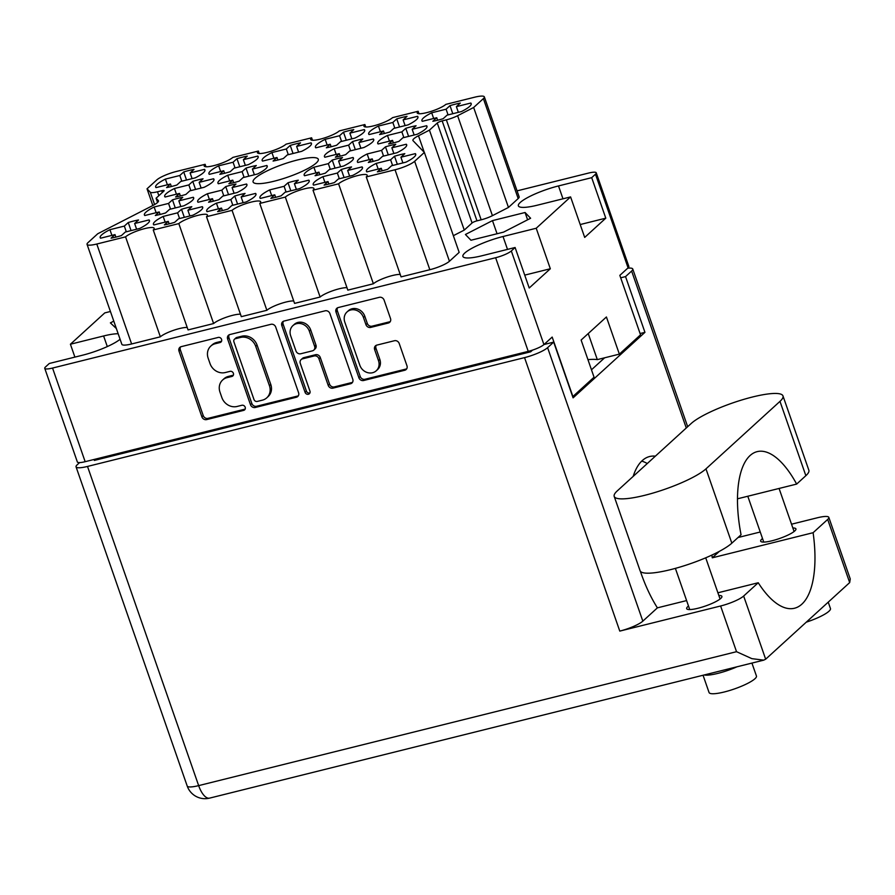 <?xml version="1.0" encoding="UTF-8"?>
<svg xmlns="http://www.w3.org/2000/svg" width="895" height="895" viewBox="0 0 895 895"><rect width="100%" height="100%" fill="white"/><g stroke="black" fill="none" stroke-linecap="round" stroke-linejoin="round"><path stroke-width="1.34" d="M128.242 222.531L124.338 226.088L109.928 229.679A26.089 5.157 -19.2 0 0 101.739 234.814A26.089 5.157 -19.2 0 0 100.184 237.645A26.089 5.157 -19.2 0 0 100.587 238.193L115.007 234.602L111.092 238.159A26.089 5.157 -19.2 0 0 121.396 235.598L125.3 232.04L139.709 228.449A26.089 5.157 -19.2 0 0 149.454 220.483A26.089 5.157 -19.2 0 0 149.04 219.935L134.63 223.526L138.535 219.969A26.089 5.157 -19.2 0 0 128.242 222.531L131.062 230.608M172.466 199.853L168.551 203.422L154.141 207.002A26.089 5.157 -19.2 0 0 145.963 212.137A26.089 5.157 -19.2 0 0 144.397 214.979A26.089 5.157 -19.2 0 0 144.811 215.516L159.22 211.936L155.316 215.494A26.089 5.157 -19.2 0 0 165.609 212.932L169.513 209.374L183.922 205.783A26.089 5.157 -19.2 0 0 193.678 197.817A26.089 5.157 -19.2 0 0 193.264 197.269L178.855 200.86L182.759 197.292A26.089 5.157 -19.2 0 0 172.466 199.853L175.275 207.931M225.719 186.596L221.815 190.165L207.405 193.745A26.089 5.157 -19.2 0 0 199.216 198.88A26.089 5.157 -19.2 0 0 197.65 201.711A26.089 5.157 -19.2 0 0 198.063 202.259L212.473 198.679L208.569 202.236A26.089 5.157 -19.2 0 0 218.861 199.674L222.765 196.106L237.175 192.526A26.089 5.157 -19.2 0 0 246.93 184.56A26.089 5.157 -19.2 0 0 246.517 184.012L232.107 187.592L236.011 184.034A26.089 5.157 -19.2 0 0 225.719 186.596L228.527 194.674M332.224 160.082L328.32 163.64L313.91 167.231A26.089 5.157 -19.2 0 0 305.721 172.366A26.089 5.157 -19.2 0 0 304.166 175.196A26.089 5.157 -19.2 0 0 304.568 175.744L318.989 172.153L315.074 175.711A26.089 5.157 -19.2 0 0 325.377 173.149L329.282 169.591L343.691 166A26.089 5.157 -19.2 0 0 353.435 158.035A26.089 5.157 -19.2 0 0 353.022 157.486L338.612 161.078L342.517 157.52A26.089 5.157 -19.2 0 0 332.224 160.082L335.043 168.159M385.476 146.825L381.572 150.382L367.163 153.974A26.089 5.157 -19.2 0 0 358.973 159.097A26.089 5.157 -19.2 0 0 357.418 161.939A26.089 5.157 -19.2 0 0 357.832 162.487L372.242 158.896L368.337 162.454A26.089 5.157 -19.2 0 0 378.63 159.892L382.534 156.334L396.944 152.743A26.089 5.157 -19.2 0 0 406.688 144.777A26.089 5.157 -19.2 0 0 406.285 144.229L391.876 147.82L395.78 144.252A26.089 5.157 -19.2 0 0 385.476 146.825L388.296 154.902M181.495 209.273L177.59 212.831L163.181 216.422A26.089 5.157 -19.2 0 0 154.992 221.546A26.089 5.157 -19.2 0 0 153.437 224.388A26.089 5.157 -19.2 0 0 153.851 224.925L168.26 221.345L164.356 224.902A26.089 5.157 -19.2 0 0 174.648 222.34L178.552 218.783L192.962 215.192A26.089 5.157 -19.2 0 0 202.706 207.226A26.089 5.157 -19.2 0 0 202.304 206.678L187.894 210.269L191.798 206.7A26.089 5.157 -19.2 0 0 181.495 209.273L184.314 217.34M234.758 196.005L230.843 199.574L216.433 203.154A26.089 5.157 -19.2 0 0 208.255 208.289A26.089 5.157 -19.2 0 0 206.689 211.119A26.089 5.157 -19.2 0 0 207.103 211.667L221.512 208.087L217.608 211.645A26.089 5.157 -19.2 0 0 227.901 209.083L231.805 205.514L246.214 201.934A26.089 5.157 -19.2 0 0 255.97 193.969A26.089 5.157 -19.2 0 0 255.556 193.421L241.147 197.001L245.051 193.443A26.089 5.157 -19.2 0 0 234.758 196.005L237.567 204.082M288.011 182.748L284.107 186.305L269.697 189.897A26.089 5.157 -19.2 0 0 261.508 195.032A26.089 5.157 -19.2 0 0 259.942 197.862A26.089 5.157 -19.2 0 0 260.356 198.41L274.765 194.819L270.861 198.388A26.089 5.157 -19.2 0 0 281.153 195.815L285.058 192.257L299.478 188.666A26.089 5.157 -19.2 0 0 309.222 180.701A26.089 5.157 -19.2 0 0 308.809 180.163L294.399 183.743L298.303 180.186A26.089 5.157 -19.2 0 0 288.011 182.748L290.819 190.825M341.264 169.491L337.359 173.048L322.95 176.639A26.089 5.157 -19.2 0 0 314.76 181.774A26.089 5.157 -19.2 0 0 313.194 184.605A26.089 5.157 -19.2 0 0 313.608 185.153L328.017 181.562L324.113 185.12A26.089 5.157 -19.2 0 0 334.417 182.558L338.321 179L352.731 175.409A26.089 5.157 -19.2 0 0 362.475 167.443A26.089 5.157 -19.2 0 0 362.061 166.895L347.652 170.486L351.556 166.929A26.089 5.157 -19.2 0 0 341.264 169.491L344.072 177.568M449.995 105.644L446.09 109.201L431.681 112.792A26.089 5.157 -19.2 0 0 423.492 117.927A26.089 5.157 -19.2 0 0 421.925 120.758A26.089 5.157 -19.2 0 0 422.339 121.306L436.749 117.715L432.844 121.284A26.089 5.157 -19.2 0 0 443.148 118.711L447.053 115.153L461.462 111.562A26.089 5.157 -19.2 0 0 471.206 103.596A26.089 5.157 -19.2 0 0 470.792 103.048L456.383 106.639L460.287 103.082A26.089 5.157 -19.2 0 0 449.995 105.644L452.803 113.721M396.742 118.901L392.838 122.47L378.428 126.05A26.089 5.157 -19.2 0 0 370.239 131.185A26.089 5.157 -19.2 0 0 368.673 134.015A26.089 5.157 -19.2 0 0 369.087 134.563L383.496 130.983L379.592 134.541A26.089 5.157 -19.2 0 0 389.884 131.979L393.789 128.41L408.198 124.83A26.089 5.157 -19.2 0 0 417.954 116.865A26.089 5.157 -19.2 0 0 417.54 116.316L403.13 119.896L407.035 116.339A26.089 5.157 -19.2 0 0 396.742 118.901L399.55 126.978M343.479 132.169L339.574 135.727L325.165 139.318A26.089 5.157 -19.2 0 0 316.987 144.442A26.089 5.157 -19.2 0 0 315.42 147.283A26.089 5.157 -19.2 0 0 315.834 147.82L330.244 144.24L326.339 147.798A26.089 5.157 -19.2 0 0 336.632 145.236L340.536 141.678L354.946 138.087A26.089 5.157 -19.2 0 0 364.701 130.122A26.089 5.157 -19.2 0 0 364.287 129.574L349.878 133.165L353.782 129.596A26.089 5.157 -19.2 0 0 343.479 132.169L346.298 140.235M290.226 145.426L286.322 148.984L271.912 152.575A26.089 5.157 -19.2 0 0 263.723 157.71A26.089 5.157 -19.2 0 0 262.168 160.541A26.089 5.157 -19.2 0 0 262.582 161.089L276.991 157.498L273.087 161.055A26.089 5.157 -19.2 0 0 283.379 158.493L287.284 154.936L301.693 151.344A26.089 5.157 -19.2 0 0 311.438 143.379A26.089 5.157 -19.2 0 0 311.035 142.831L296.625 146.422L300.53 142.864A26.089 5.157 -19.2 0 0 290.226 145.426L293.045 153.504M236.974 158.683L233.069 162.241L218.66 165.832A26.089 5.157 -19.2 0 0 210.47 170.967A26.089 5.157 -19.2 0 0 208.915 173.798A26.089 5.157 -19.2 0 0 209.318 174.346L223.728 170.755L219.823 174.324A26.089 5.157 -19.2 0 0 230.127 171.75L234.031 168.193L248.441 164.602A26.089 5.157 -19.2 0 0 258.185 156.636A26.089 5.157 -19.2 0 0 257.771 156.088L243.362 159.679L247.266 156.122A26.089 5.157 -19.2 0 0 236.974 158.683L239.782 166.761M405.782 128.309L401.866 131.878L387.457 135.458A26.089 5.157 -19.2 0 0 379.279 140.593A26.089 5.157 -19.2 0 0 377.712 143.424A26.089 5.157 -19.2 0 0 378.126 143.972L392.536 140.392L388.631 143.95A26.089 5.157 -19.2 0 0 398.924 141.388L402.828 137.819L417.238 134.239A26.089 5.157 -19.2 0 0 426.993 126.273A26.089 5.157 -19.2 0 0 426.579 125.725L412.17 129.305L416.074 125.748A26.089 5.157 -19.2 0 0 405.782 128.309L408.59 136.387M352.518 141.578L348.614 145.135L334.204 148.727A26.089 5.157 -19.2 0 0 326.015 153.851A26.089 5.157 -19.2 0 0 324.46 156.692A26.089 5.157 -19.2 0 0 324.874 157.24L339.283 153.649L335.379 157.207A26.089 5.157 -19.2 0 0 345.671 154.645L349.576 151.087L363.985 147.496A26.089 5.157 -19.2 0 0 373.73 139.53A26.089 5.157 -19.2 0 0 373.327 138.982L358.917 142.573L362.822 139.005A26.089 5.157 -19.2 0 0 352.518 141.578L355.337 149.655M394.516 156.233L390.612 159.791L376.202 163.382A26.089 5.157 -19.2 0 0 368.013 168.506A26.089 5.157 -19.2 0 0 366.458 171.348A26.089 5.157 -19.2 0 0 366.861 171.896L381.281 168.305L377.366 171.862A26.089 5.157 -19.2 0 0 387.669 169.3L391.574 165.743L405.983 162.152A26.089 5.157 -19.2 0 0 415.728 154.186A26.089 5.157 -19.2 0 0 415.314 153.638L400.904 157.229L404.808 153.66A26.089 5.157 -19.2 0 0 394.516 156.233L397.335 164.311M246.013 168.092L242.109 171.65L227.699 175.241A26.089 5.157 -19.2 0 0 219.51 180.376A26.089 5.157 -19.2 0 0 217.944 183.206A26.089 5.157 -19.2 0 0 218.358 183.755L232.767 180.163L228.863 183.732A26.089 5.157 -19.2 0 0 239.166 181.159L243.071 177.602L257.48 174.01A26.089 5.157 -19.2 0 0 267.225 166.045A26.089 5.157 -19.2 0 0 266.811 165.497L252.401 169.088L256.306 165.53A26.089 5.157 -19.2 0 0 246.013 168.092L248.821 176.17M192.761 181.349L188.856 184.918L174.447 188.498A26.089 5.157 -19.2 0 0 166.257 193.633A26.089 5.157 -19.2 0 0 164.691 196.464A26.089 5.157 -19.2 0 0 165.105 197.012L179.515 193.421L175.61 196.989A26.089 5.157 -19.2 0 0 185.903 194.428L189.807 190.859L204.217 187.279A26.089 5.157 -19.2 0 0 213.972 179.313A26.089 5.157 -19.2 0 0 213.558 178.765L199.149 182.345L203.053 178.787A26.089 5.157 -19.2 0 0 192.761 181.349L195.569 189.427M167.387 184.784L165.407 179.089A26.089 5.157 -19.2 0 0 157.218 184.225A26.089 5.157 -19.2 0 0 155.652 187.055A26.089 5.157 -19.2 0 0 156.066 187.603L170.475 184.012L171.359 186.529M359.846 365.294A10.539 9.375 -132.4 0 0 372.566 372.734A10.539 9.375 -132.4 0 0 376.269 370.765A10.539 9.375 -132.4 0 0 378.484 360.651L374.647 349.621A3.938 3.502 -132.4 0 1 376.862 345.101L394.46 340.726A3.938 3.502 -132.4 0 1 399.215 343.501L406.956 365.753A3.938 3.502 -132.4 0 1 404.741 370.261L363.627 380.509A3.938 3.502 -132.4 0 1 358.873 377.724L336.005 312.075A3.938 3.502 -132.4 0 1 338.22 307.556L379.346 297.319A3.938 3.502 -132.4 0 1 384.1 300.105L390.511 318.519A3.938 3.502 -132.4 0 1 388.296 323.039L370.698 327.413A3.938 3.502 -132.4 0 1 365.943 324.639L363.437 317.434A10.539 9.375 -132.4 0 0 347.014 311.963A10.539 9.375 -132.4 0 0 344.788 322.077L359.846 365.294M308.383 394.259A2.763 2.45 -132.4 0 0 309.938 391.093L300.284 363.381A3.938 3.502 -132.4 0 1 302.499 358.861L314.179 355.953A3.938 3.502 -132.4 0 1 318.933 358.738L328.208 385.365A3.938 3.502 -132.4 0 0 332.962 388.139L350.56 383.754A3.938 3.502 -132.4 0 0 352.775 379.245L329.908 313.597A3.938 3.502 -132.4 0 0 325.153 310.811L284.028 321.059A3.938 3.502 -132.4 0 0 281.813 325.567L305.061 392.312A2.763 2.45 -132.4 0 0 308.383 394.259M283.413 321.271A3.938 3.502 -132.4 0 0 283.167 324.337L306.414 391.081A2.763 2.45 -132.4 0 0 309.905 392.983M424.364 152.43L414.642 161.301L449.447 261.25L459.169 252.379L424.364 152.43L413.065 140.705A16.054 3.177 160.8 0 1 412.908 140.448A16.054 3.177 160.8 0 1 413.87 138.703A16.054 3.177 160.8 0 1 418.48 135.76L424.241 152.295M316.226 163.024A34.513 6.824 -19.2 0 0 318.296 159.265A34.513 6.824 -19.2 0 0 290.506 161.894A34.513 6.824 -19.2 0 0 255.165 178.228A34.513 6.824 -19.2 0 0 253.095 181.976A34.513 6.824 -19.2 0 0 280.885 179.347A34.513 6.824 -19.2 0 0 316.226 163.024M515.106 247.501L529.213 288L550.324 268.757L536.217 228.247L503.024 236.515A31.303 6.187 -19.2 0 0 464.773 253.039A31.303 6.187 -19.2 0 0 462.905 256.44A31.303 6.187 -19.2 0 0 481.913 255.769L515.106 247.501L511.325 250.958L543.925 344.586A12.843 2.54 160.8 0 1 528.24 351.366L85.159 461.686A12.843 2.54 160.8 0 1 77.362 461.965L44.75 368.326A12.843 2.54 -19.2 0 0 52.548 368.058L495.629 257.726A12.843 2.54 -19.2 0 0 511.325 250.958M536.217 228.247L570.585 196.911L537.392 205.179A31.303 6.187 160.8 0 1 518.373 205.85A31.303 6.187 160.8 0 1 520.252 202.449A31.303 6.187 160.8 0 1 558.502 185.936L591.696 177.669L595.477 174.212A12.843 2.54 -19.2 0 0 596.249 172.813A12.843 2.54 -19.2 0 0 588.451 173.093L517.064 190.87M165.407 179.089L179.817 175.498L183.721 171.941L186.529 180.018M183.721 171.941A26.089 5.157 160.8 0 1 194.014 169.379L190.109 172.936L204.519 169.356A26.089 5.157 -19.2 0 1 204.933 169.893A26.089 5.157 -19.2 0 1 195.188 177.87L180.779 181.45L176.863 185.019A26.089 5.157 160.8 0 1 166.571 187.581L170.475 184.012M298.583 392.737L275.716 327.089A3.938 3.502 -132.4 0 0 270.961 324.303L229.847 334.551A3.938 3.502 -132.4 0 0 227.632 339.06L250.488 404.708A3.938 3.502 -132.4 0 0 255.243 407.493L296.368 397.246A3.938 3.502 -132.4 0 0 298.583 392.737M215.236 343.725L220.036 342.539A2.763 2.45 -132.4 0 0 218.257 337.426L181.226 346.645A3.938 3.502 -132.4 0 0 179.011 351.164L201.878 416.813A3.938 3.502 -132.4 0 0 206.633 419.598L243.653 410.38A2.763 2.45 -132.4 0 0 241.874 405.267L237.085 406.464A12.608 11.221 -132.4 0 1 221.87 397.57L219.969 392.099A12.608 11.221 -132.4 0 1 222.62 380.006A12.608 11.221 -132.4 0 1 227.05 377.645L231.85 376.459A2.763 2.45 -132.4 0 0 230.071 371.347L225.272 372.544A12.608 11.221 -132.4 0 1 210.056 363.65L208.155 358.179A12.608 11.221 -132.4 0 1 210.806 346.085A12.608 11.221 -132.4 0 1 215.236 343.725L216.59 342.494A12.608 11.221 -132.4 0 0 212.16 344.855L210.806 346.085M74.9 357.105L70.414 344.228L104.782 312.892L110.421 311.494M70.414 344.228L103.607 335.972A31.303 6.187 160.8 0 1 118.174 333.757M120.098 339.261A31.303 6.187 160.8 0 1 82.508 355.214L49.303 363.482L45.522 366.939A12.843 2.54 -19.2 0 0 44.75 368.326M113.788 321.148L110.387 322.882L116.361 328.532M492.474 220.617L465.422 234.49L470.96 240.24L503.561 232.129L530.612 218.257L525.074 212.507L492.474 220.617L497.049 233.74M518.183 198.567L483.378 98.618A16.054 3.177 -19.2 0 0 484.34 96.873L519.145 196.833A16.054 3.177 160.8 0 1 518.183 198.567L508.461 207.439L492.418 215.661A12.038 2.383 160.8 0 1 481.163 219.812L476.979 220.852A4.016 0.794 -19.2 0 0 472.068 222.967L464.259 230.093L453.351 235.687M449.447 261.25A16.054 3.177 160.8 0 1 429.835 269.719L401.072 276.879L366.268 176.93A15.651 3.099 160.8 0 0 367.207 175.23A15.651 3.099 160.8 0 0 354.599 176.416A15.651 3.099 160.8 0 0 338.578 183.822L313.015 190.187L347.819 290.137L373.383 283.771A15.651 3.099 160.8 0 1 386.215 277.405A15.651 3.099 160.8 0 1 400.222 274.429M320.13 297.039L285.326 197.079L259.763 203.445L294.567 303.394L320.13 297.039A15.651 3.099 160.8 0 1 332.962 290.662A15.651 3.099 160.8 0 1 346.969 287.687M293.717 300.944A15.651 3.099 -19.2 0 0 279.699 303.92A15.651 3.099 -19.2 0 0 266.878 310.296L241.314 316.662L206.499 216.702A15.651 3.099 -19.2 0 0 207.439 215.001A15.651 3.099 -19.2 0 0 194.841 216.198A15.651 3.099 -19.2 0 0 178.81 223.605L153.246 229.97A15.651 3.099 -19.2 0 0 154.186 228.27A15.651 3.099 -19.2 0 0 141.589 229.456A15.651 3.099 -19.2 0 0 125.557 236.862L96.794 244.022L131.61 343.971A16.054 3.177 160.8 0 1 121.854 344.318L87.05 244.369A16.054 3.177 -19.2 0 0 96.794 244.022M240.453 314.212A15.651 3.099 -19.2 0 0 226.446 317.188A15.651 3.099 -19.2 0 0 213.614 323.554L188.062 329.919L153.246 229.97M187.2 327.469A15.651 3.099 -19.2 0 0 173.194 330.445A15.651 3.099 -19.2 0 0 160.362 336.811L131.61 343.971M596.249 172.813L628.861 266.453A12.843 2.54 160.8 0 1 628.089 267.851L619.832 275.369L640.54 334.819L619.362 354.129L606.418 316.975L581.124 340.044L594.056 377.209L572.889 396.519L552.181 337.068L543.925 344.586M570.585 196.911L584.692 237.421L605.792 218.167L591.696 177.669M587.948 359.645A53.185 10.516 160.8 0 1 597.312 359.622L619.362 354.129M588.239 333.567L597.312 359.622M365.731 126.989L364.88 124.539L339.317 130.905A15.651 3.099 160.8 0 1 323.296 138.311A15.651 3.099 160.8 0 1 310.688 139.497A15.651 3.099 160.8 0 1 311.628 137.796L286.064 144.162A15.651 3.099 160.8 0 1 270.033 151.568A15.651 3.099 160.8 0 1 257.436 152.754A15.651 3.099 160.8 0 1 258.375 151.054L232.812 157.419A15.651 3.099 160.8 0 1 216.78 164.825A15.651 3.099 160.8 0 1 204.183 166.011A15.651 3.099 160.8 0 1 205.123 164.311L176.36 171.471A16.054 3.177 -19.2 0 0 156.748 179.951L147.026 188.811L150.304 192.224A12.038 2.383 -19.2 0 0 157.498 191.776L161.693 190.736A4.016 0.794 160.8 0 1 164.132 190.646A4.016 0.794 160.8 0 1 163.886 191.083L156.077 198.209L158.314 200.547A16.054 3.177 160.8 0 1 158.471 200.793A16.054 3.177 160.8 0 1 152.9 205.481L97.734 233.752L88.012 242.623A16.054 3.177 -19.2 0 0 87.05 244.369M312.478 140.246L311.628 137.796M259.226 153.504L258.375 151.054M205.973 166.772L205.123 164.311M152.832 205.514L147.026 188.811M157.565 202.494L156.077 198.209M160.362 336.811L125.557 236.862M213.614 323.554L178.81 223.605M266.878 310.296L232.062 210.347L206.499 216.702M259.763 203.445A15.651 3.099 -19.2 0 0 260.691 201.744A15.651 3.099 -19.2 0 0 248.094 202.941A15.651 3.099 -19.2 0 0 232.062 210.347M285.326 197.079A15.651 3.099 160.8 0 1 301.346 189.673A15.651 3.099 160.8 0 1 313.955 188.487A15.651 3.099 160.8 0 1 313.015 190.187M373.383 283.771L338.578 183.822M429.835 269.719L395.031 169.77L366.268 176.93M464.259 230.093L429.443 130.144L418.48 135.76M472.068 222.967L437.263 123.018L429.443 130.144M481.163 219.812L446.359 119.852L442.164 120.903L476.979 220.852M508.461 207.439L473.656 107.489L457.613 115.712L492.418 215.661M483.378 98.618L473.656 107.489M484.34 96.873A16.054 3.177 -19.2 0 0 474.585 97.219L445.833 104.379A15.651 3.099 -19.2 0 1 429.801 111.785A15.651 3.099 -19.2 0 1 417.204 112.971A15.651 3.099 -19.2 0 1 418.133 111.282L392.569 117.637A15.651 3.099 -19.2 0 1 376.549 125.043A15.651 3.099 -19.2 0 1 363.941 126.24A15.651 3.099 -19.2 0 1 364.88 124.539M418.994 113.732L418.133 111.282M446.359 119.852A12.038 2.383 -19.2 0 0 457.613 115.712M395.031 169.77A16.054 3.177 -19.2 0 0 414.642 161.301M437.263 123.018A4.016 0.794 160.8 0 1 442.164 120.903M527.602 219.801L525.074 212.507M605.792 218.167L580.206 224.544M550.324 268.757L524.727 275.123M222.62 380.006L223.974 378.775A12.608 11.221 -132.4 0 1 228.404 376.415L233.203 375.218A2.763 2.45 -132.4 0 0 233.36 375.173M180.611 346.868A3.938 3.502 -132.4 0 0 180.365 349.934L203.232 415.582A3.938 3.502 -132.4 0 0 207.987 418.357L245.006 409.138A2.763 2.45 -132.4 0 0 245.174 409.093M216.59 342.494L221.389 341.308A2.763 2.45 -132.4 0 0 221.546 341.252M229.232 334.764A3.938 3.502 -132.4 0 0 228.986 337.829L251.842 403.477A3.938 3.502 -132.4 0 0 256.596 406.252L297.722 396.015A3.938 3.502 -132.4 0 0 298.337 395.791M235.452 338.702A2.763 2.45 -132.4 0 0 233.908 341.856L253.967 399.483A2.763 2.45 -132.4 0 0 257.301 401.43L262.358 400.166A12.608 11.221 -132.4 0 0 266.788 397.816A12.608 11.221 -132.4 0 0 269.44 385.723L255.724 346.331A12.608 11.221 -132.4 0 0 240.509 337.437L235.452 338.702L236.806 337.46A2.763 2.45 -132.4 0 0 235.832 337.974L234.49 339.216M266.788 397.816L268.131 396.586A12.608 11.221 -132.4 0 0 270.793 384.492L269.44 385.723M236.806 337.46L241.863 336.207A12.608 11.221 -132.4 0 1 257.078 345.101L270.793 384.492M301.112 359.6L302.465 358.369A3.938 3.502 -132.4 0 1 303.853 357.631L315.532 354.722A3.938 3.502 -132.4 0 1 320.287 357.508L329.55 384.123A3.938 3.502 -132.4 0 0 334.305 386.908L351.914 382.523A3.938 3.502 -132.4 0 0 352.529 382.299M309.312 331.105A10.539 9.375 -132.4 0 0 292.889 325.646A10.539 9.375 -132.4 0 0 290.662 335.748L295.965 350.974A3.938 3.502 -132.4 0 0 300.72 353.76L312.4 350.851A3.938 3.502 -132.4 0 0 314.615 346.331L309.312 331.105L310.666 329.875A10.539 9.375 -132.4 0 0 294.242 324.404L292.889 325.646M313.787 350.113L315.13 348.882A3.938 3.502 -132.4 0 0 315.969 345.101L314.615 346.331M310.666 329.875L315.969 345.101M347.014 311.963L348.368 310.733A10.539 9.375 -132.4 0 1 364.791 316.203L367.297 323.408A3.938 3.502 -132.4 0 0 372.051 326.183L389.649 321.797A3.938 3.502 -132.4 0 0 390.265 321.585M376.269 370.765L377.623 369.523A10.539 9.375 -132.4 0 0 379.838 359.421L378.484 360.651M376.247 345.325A3.938 3.502 -132.4 0 0 376.001 348.39L379.838 359.421M337.605 307.779A3.938 3.502 -132.4 0 0 337.359 310.845L360.226 376.493A3.938 3.502 -132.4 0 0 364.981 379.267L406.095 369.031A3.938 3.502 -132.4 0 0 406.71 368.807M204.944 170.587L204.519 169.356M190.109 172.936L192.089 178.631M179.817 175.498L181.797 181.204M213.983 179.996L213.558 178.765M199.149 182.345L201.129 188.04M188.856 184.918L190.836 190.613M176.427 194.193L174.447 188.498M179.515 193.421L180.387 195.938M267.236 166.727L266.811 165.497M252.401 169.088L254.381 174.782M242.109 171.65L244.089 177.344M229.679 180.935L227.699 175.241M232.767 180.163L233.651 182.681M415.75 154.869L415.314 153.638M400.904 157.229L402.895 162.924M390.612 159.791L392.592 165.485M378.182 169.077L376.202 163.382M381.281 168.305L382.154 170.822M373.752 140.213L373.327 138.982M358.917 142.573L360.898 148.268M348.614 145.135L350.594 150.83M336.184 154.421L334.204 148.727M339.283 153.649L340.156 156.166M427.004 126.956L426.579 125.725M412.17 129.305L414.15 135.011M401.866 131.878L403.858 137.573M389.448 141.153L387.457 135.458M392.536 140.392L393.408 142.909M258.207 157.319L257.771 156.088M243.362 159.679L245.353 165.374M233.069 162.241L235.049 167.936M220.64 171.527L218.66 165.832M223.728 170.755L224.611 173.272M311.46 144.061L311.035 142.831M296.625 146.422L298.606 152.116M286.322 148.984L288.302 154.678M273.892 158.27L271.912 152.575M276.991 157.498L277.864 160.015M364.712 130.804L364.287 129.574M349.878 133.165L351.858 138.859M339.574 135.727L341.566 141.421M327.156 145.012L325.165 139.318M330.244 144.24L331.116 146.758M417.965 117.547L417.54 116.316M403.13 119.896L405.111 125.591M392.838 122.47L394.818 128.164M380.409 131.744L378.428 126.05M383.496 130.983L384.369 133.5M471.217 104.279L470.792 103.048M456.383 106.639L458.363 112.334M446.09 109.201L448.071 114.896M433.661 118.487L431.681 112.792M436.749 117.715L437.633 120.232M362.497 168.126L362.061 166.895M347.652 170.486L349.632 176.181M337.359 173.048L339.339 178.743M324.93 182.334L322.95 176.639M328.017 181.562L328.901 184.079M309.234 181.383L308.809 180.163M294.399 183.743L296.379 189.438M284.107 186.305L286.087 192M271.677 195.591L269.697 189.897M274.765 194.819L275.638 197.336M255.981 194.651L255.556 193.421M241.147 197.001L243.127 202.695M230.843 199.574L232.834 205.268M218.425 208.848L216.433 203.154M221.512 208.087L222.385 210.605M202.729 207.908L202.304 206.678M187.894 210.269L189.874 215.963M177.59 212.831L179.582 218.525M165.161 222.117L163.181 216.422M168.26 221.345L169.133 223.862M406.71 145.46L406.285 144.229M391.876 147.82L393.856 153.515M381.572 150.382L383.563 156.077M369.143 159.668L367.163 153.974M372.242 158.896L373.114 161.413M353.458 158.717L353.022 157.486M338.612 161.078L340.603 166.772M328.32 163.64L330.3 169.334M315.89 172.925L313.91 167.231M318.989 172.153L319.862 174.67M246.942 185.243L246.517 184.012M232.107 187.592L234.087 193.286M221.815 190.165L223.795 195.86M209.385 199.44L207.405 193.745M212.473 198.679L213.346 201.185M193.689 198.5L193.264 197.269M178.855 200.86L180.835 206.555M168.551 203.422L170.542 209.117M156.133 212.708L154.141 207.002M159.22 211.936L160.093 214.453M149.476 221.166L149.04 219.935M134.63 223.526L136.622 229.221M124.338 226.088L126.318 231.783M111.909 235.374L109.928 229.679M115.007 234.602L115.88 237.119M614.205 496.401L640.082 570.719A50.176 9.912 -19.2 0 0 670.556 569.645A50.176 9.912 -19.2 0 0 731.841 543.164L741.06 534.762A87.497 35.979 76 0 1 757.159 451.639A87.497 35.979 76 0 1 796.651 484.083L805.858 475.681A50.176 9.912 -19.2 0 0 808.856 470.233L782.98 395.914A50.176 9.912 -19.2 0 0 742.593 399.729A50.176 9.912 -19.2 0 0 691.22 423.469L617.203 490.952A50.176 9.912 -19.2 0 0 614.205 496.401A50.176 9.912 -19.2 0 0 644.668 495.327A50.176 9.912 -19.2 0 0 705.965 468.857L779.981 401.363A50.176 9.912 -19.2 0 0 782.98 395.914M828.233 602.145L830.459 608.533A25.082 4.956 160.8 0 1 806.25 622.182M751.934 663.083L756.443 676.016A25.082 4.956 160.8 0 1 724.301 691.98A25.082 4.956 160.8 0 1 709.064 692.517L703.056 675.255M736.965 666.809A25.082 4.956 160.8 0 1 717.824 673.398A25.082 4.956 160.8 0 1 704.197 674.964M792.847 527.983A18.661 3.692 160.8 0 1 795.923 528.9A18.661 3.692 160.8 0 1 772.005 540.77A18.661 3.692 160.8 0 1 760.672 541.173A18.661 3.692 160.8 0 1 762.518 538.533M718.83 595.466A18.661 3.692 160.8 0 1 721.918 596.383A18.661 3.692 160.8 0 1 697.999 608.253A18.661 3.692 160.8 0 1 686.666 608.656A18.661 3.692 160.8 0 1 688.501 606.027M655.364 456.17A91.111 37.467 76 0 0 649.636 456.517A91.111 37.467 76 0 0 633.157 476.408M640.339 571.211A91.111 37.467 76 0 0 640.932 572.945A91.111 37.467 76 0 0 657.4 607.85L642.834 621.141A18.862 3.725 160.8 0 1 619.787 631.098L524.548 357.62A18.862 3.725 -19.2 0 0 547.595 347.674L553.681 342.114L543.992 344.53M641.726 461.104A91.111 37.467 -104 0 1 647.298 463.52M765.661 659.201L763.737 660.141L751.878 658.653L736.529 651.694L720.609 605.993A18.862 3.725 -19.2 0 0 743.655 596.036L765.661 659.201L849.679 582.589L827.685 519.424L813.107 532.704L712.286 557.809A91.111 37.467 76 0 0 711.872 555.079M827.685 519.424A18.862 3.725 -19.2 0 0 828.815 517.366A18.862 3.725 -19.2 0 0 817.359 517.78L791.527 524.202M760.247 531.999L738.028 537.526M719.367 551.354L712.286 557.809M686.275 427.978L631.624 271.051L625.538 276.6L620.682 277.808M631.624 271.051A18.862 3.725 -19.2 0 0 632.754 269.003A18.862 3.725 -19.2 0 0 627.708 268.198M76.053 466.843A18.862 3.725 -19.2 0 0 87.509 466.44L198.656 785.62A18.862 3.725 -19.2 0 1 187.2 786.023L76.053 466.843A18.862 3.725 -19.2 0 1 77.183 464.796L79.599 462.592M87.509 466.44L524.548 357.62M95.91 459.012L94.355 460.433L530.69 351.791L532.525 350.113M625.538 276.6L644.948 332.336L573.091 397.85L553.681 342.114M720.609 605.993L619.787 631.098M101.571 458.632L101.247 457.681M591.483 369.792L604.628 357.799M644.948 332.336L640.093 333.544M717.902 592.792L758.233 582.746L743.655 596.036M686.61 600.579L657.4 607.85M758.233 582.746A91.111 37.467 76 0 0 794.491 608.242A91.111 37.467 76 0 0 813.107 532.704M828.815 517.366L850.25 578.931L849.679 582.589M737.491 498.806L796.651 484.083M52.548 368.058L85.159 461.686M528.24 351.366L495.629 257.726M628.089 267.851L595.477 174.212M109.257 455.689L109.582 456.64M518.585 354.8L518.25 353.849M154.6 204.563L150.304 192.224M157.498 191.776L158.851 195.669M162.319 192.514L161.693 190.736M562.977 198.813L558.502 185.936M107.31 346.578L103.607 335.972M507.51 249.392L503.024 236.515M233.203 375.218L231.85 376.459M228.404 376.415L227.05 377.645M245.006 409.138L243.653 410.38M207.987 418.357L206.633 419.598M203.232 415.582L201.878 416.813M180.365 349.934L179.011 351.164M221.389 341.308L220.036 342.539M297.722 396.015L296.368 397.246M256.596 406.252L255.243 407.493M251.842 403.477L250.488 404.708M228.986 337.829L227.632 339.06M257.078 345.101L255.724 346.331M241.863 336.207L240.509 337.437M351.914 382.523L350.56 383.754M334.305 386.908L332.962 388.139M329.55 384.123L328.208 385.365M320.287 357.508L318.933 358.738M315.532 354.722L314.179 355.953M303.853 357.631L302.499 358.861M306.414 391.081L305.061 392.312M283.167 324.337L281.813 325.567M389.649 321.797L388.296 323.039M372.051 326.183L370.698 327.413M367.297 323.408L365.943 324.639M364.791 316.203L363.437 317.434M376.001 348.39L374.647 349.621M406.095 369.031L404.741 370.261M364.981 379.267L363.627 380.509M360.226 376.493L358.873 377.724M337.359 310.845L336.005 312.075M547.595 347.674L642.834 621.141M763.737 660.141L209.575 798.127A18.862 7.753 -104 0 1 198.656 785.62L736.529 651.694M805.858 475.681L779.981 401.363M731.841 543.164L705.965 468.857M101.985 457.502L102.321 458.453M705.719 557.809L720.072 599.024M779.075 488.457L794.078 531.529M747.795 496.244L763.759 542.09M675.389 568.37L689.743 609.573M187.2 786.023A18.862 18.862 0 0 0 209.575 798.127M687.673 426.702L632.754 269.003"/></g></svg>
